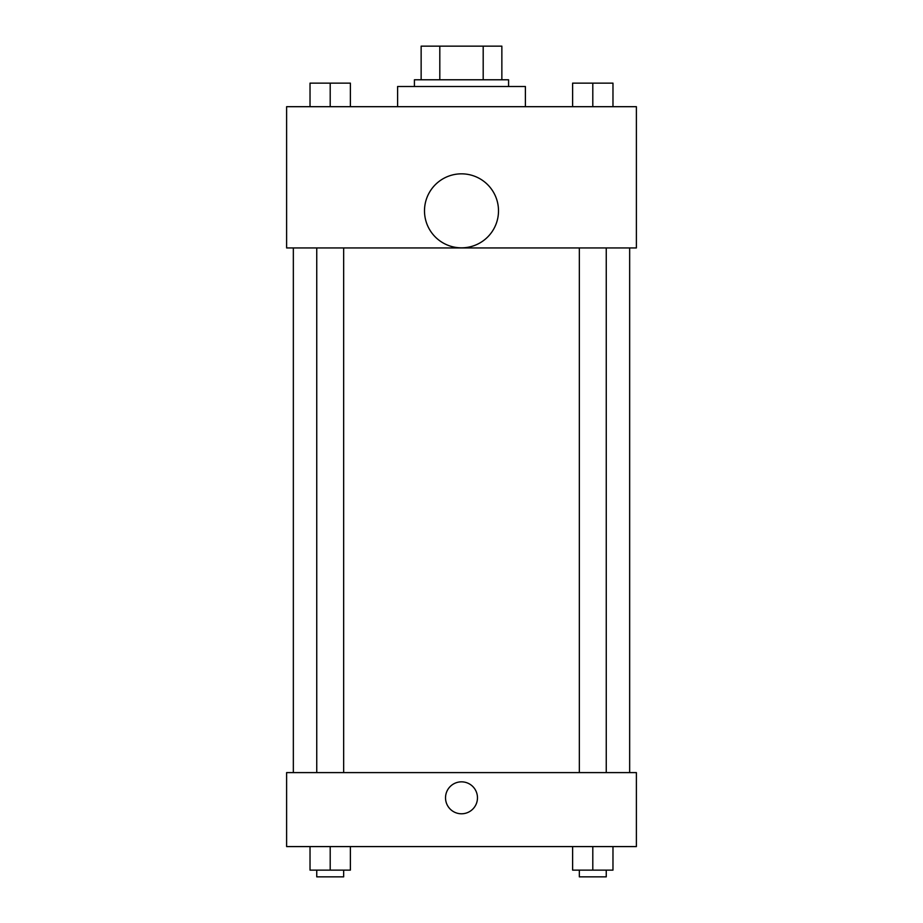 <?xml version="1.0" encoding="UTF-8"?>
<svg xmlns="http://www.w3.org/2000/svg" width="923" height="923" viewBox="0 0 923 923"><rect width="100%" height="100%" fill="white"/><g stroke="black" fill="none" stroke-linecap="round" stroke-linejoin="round"><path stroke-width="1.38" d="M439.81 79.782L439.81 46.15L421.142 46.15L421.142 79.782L421.142 46.15M439.81 46.15L501.858 46.15L501.858 79.782M483.191 79.782L483.191 46.15M414.415 86.508L414.415 79.782L508.585 79.782L508.585 86.508M525.395 106.687L525.395 86.508L397.605 86.508L397.605 106.687M286.615 106.687L636.385 106.687L636.385 247.941L286.615 247.941L286.615 106.687M461.5 247.837A36.989 36.989 0 0 1 429.46 192.342A36.989 36.989 0 0 1 493.54 192.342A36.989 36.989 0 0 1 461.5 247.837M286.615 772.597L636.385 772.597L636.385 846.587L286.615 846.587L286.615 772.597M461.5 813.786A15.979 15.979 0 0 1 447.667 789.823A15.979 15.979 0 0 1 475.333 789.823A15.979 15.979 0 0 1 461.5 813.786M572.618 846.587L572.618 870.124L612.976 870.124L612.976 846.587L612.976 870.124M592.797 870.124L592.797 846.587M606.249 870.124L606.249 876.85L579.344 876.85L579.344 870.124M310.024 846.587L310.024 870.124L350.382 870.124L350.382 846.587L350.382 870.124M330.203 870.124L330.203 846.587M343.656 870.124L343.656 876.85L316.751 876.85L316.751 870.124M572.618 106.687L572.618 83.139L612.976 83.139L612.976 106.687L612.976 83.139M592.797 106.687L592.797 83.139M606.249 83.139L579.344 83.139M310.024 106.687L310.024 83.139L350.382 83.139L350.382 106.687L350.382 83.139M330.203 106.687L330.203 83.139M343.656 83.139L316.751 83.139M629.659 772.597L629.659 247.941M293.341 772.597L293.341 247.941M579.344 247.941L579.344 772.597M606.249 247.941L606.249 772.597M343.656 772.597L343.656 247.941M316.751 772.597L316.751 247.941"/></g></svg>

